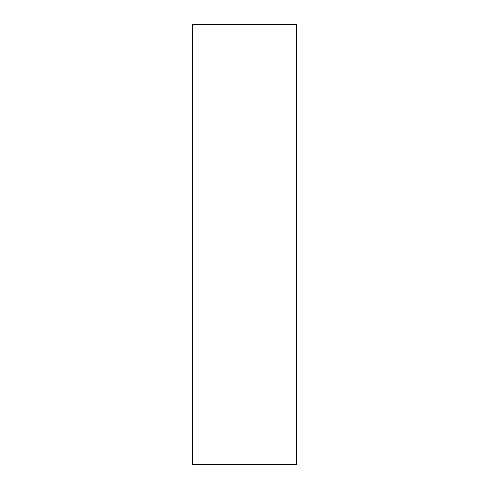 <?xml version="1.0" encoding="UTF-8"?>
<svg xmlns="http://www.w3.org/2000/svg" width="489" height="489" viewBox="0 0 489 489"><rect width="100%" height="100%" fill="white"/><g stroke="black" fill="none" stroke-linecap="round" stroke-linejoin="round"><path stroke-width="0.73" d="M192.519 464.55L296.481 464.55L296.481 24.45L192.519 24.45L192.519 464.55L192.519 24.45L296.481 24.45L296.481 464.55L192.519 464.55"/></g></svg>
